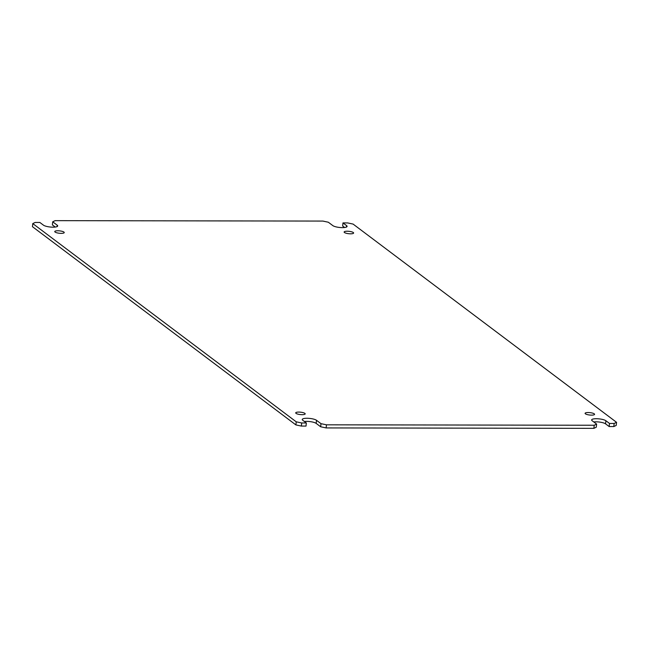 <?xml version="1.0" encoding="UTF-8"?>
<svg xmlns="http://www.w3.org/2000/svg" width="649" height="649" viewBox="0 0 649 649"><rect width="100%" height="100%" fill="white"/><g stroke="black" fill="none" stroke-linecap="round" stroke-linejoin="round"><path stroke-width="0.97" d="M346.582 225.625A7.423 1.858 -173.9 0 1 347.085 226.404A7.423 1.858 -173.9 0 1 342.372 227.621A7.423 1.858 -173.9 0 1 332.815 225.601L328.337 222.234L322.869 221.074L55.124 220.652L52.715 221.796L57.193 225.171A7.423 1.858 -173.9 0 1 57.696 225.949A7.423 1.858 -173.9 0 1 52.991 227.174A7.423 1.858 -173.9 0 1 43.434 225.146L39.832 222.437L35.192 222.437L32.783 223.581L296.236 421.818L301.704 422.97L306.344 422.978L302.75 420.268A7.423 1.858 -173.9 0 1 302.247 419.489A7.423 1.858 -173.9 0 1 308.372 418.313A7.423 1.858 -173.9 0 1 316.509 420.292L320.995 423.667L326.463 424.819L594.208 425.241L596.618 424.097L592.131 420.722A7.423 1.858 -173.9 0 1 591.637 419.944A7.423 1.858 -173.9 0 1 597.753 418.767A7.423 1.858 -173.9 0 1 605.898 420.747L609.5 423.456L614.141 423.464L616.55 422.312L353.097 224.083L347.629 222.923L342.98 222.915L346.582 225.625L346.428 227.053M302.174 414.67A4.77 1.201 -173.9 0 1 295.709 412.869A4.77 1.201 -173.9 0 1 298.735 412.083A4.77 1.201 -173.9 0 1 305.2 413.884A4.77 1.201 -173.9 0 1 302.174 414.67M61.217 233.356A4.77 1.201 -173.9 0 1 54.751 231.555A4.77 1.201 -173.9 0 1 57.777 230.768A4.77 1.201 -173.9 0 1 64.243 232.569A4.77 1.201 -173.9 0 1 61.217 233.356M350.598 233.81A4.77 1.201 -173.9 0 1 344.132 232.009A4.77 1.201 -173.9 0 1 347.158 231.222A4.77 1.201 -173.9 0 1 353.624 233.023A4.77 1.201 -173.9 0 1 350.598 233.81M591.555 415.125A4.77 1.201 -173.9 0 1 585.09 413.324A4.77 1.201 -173.9 0 1 588.116 412.537A4.77 1.201 -173.9 0 1 594.581 414.338A4.77 1.201 -173.9 0 1 591.555 415.125M342.98 222.915L342.656 226.022L344.619 227.499M614.141 423.464L613.808 426.563L616.217 425.419L616.55 422.312M609.5 423.456L609.168 426.563L613.808 426.563M605.898 420.747L605.566 423.854L609.168 426.563M605.566 423.854A7.423 1.858 6.1 0 0 593.77 421.955M596.618 424.097L596.285 427.204L593.876 428.348L326.131 427.926L326.463 424.819M594.208 425.241L593.876 428.348M320.995 423.667L320.663 426.766L326.131 427.926M316.509 420.292L316.185 423.399L320.663 426.766M316.185 423.399A7.423 1.858 6.1 0 0 304.381 421.501M306.344 422.978L306.02 426.085L301.371 426.077L301.704 422.97M296.236 421.818L295.903 424.917L301.371 426.077M295.903 424.917L32.45 226.688L32.783 223.581M52.715 221.796L52.382 224.903L55.23 227.045M57.047 226.598L57.193 225.171"/></g></svg>
